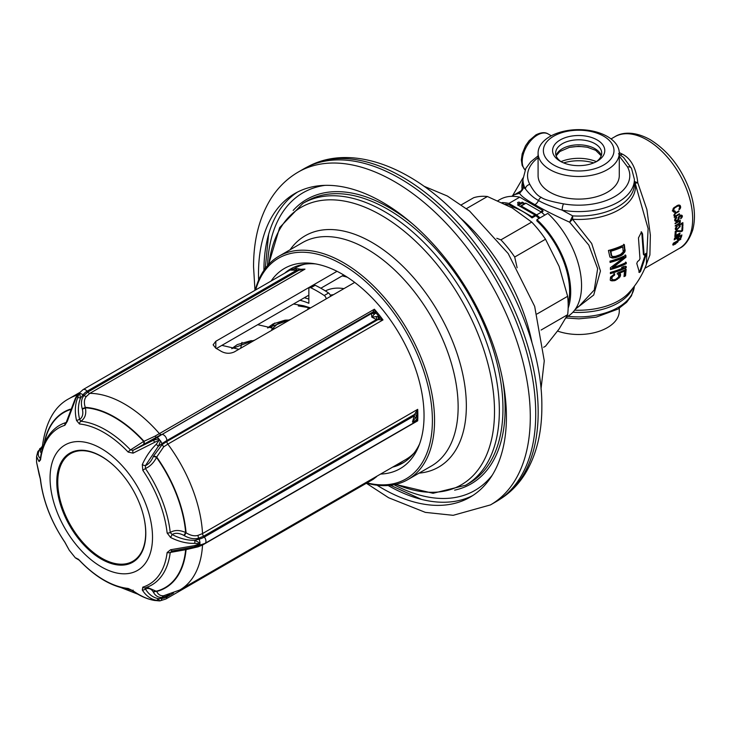 <?xml version="1.0" encoding="UTF-8"?>
<svg xmlns="http://www.w3.org/2000/svg" width="731" height="731" viewBox="0 0 731 731"><rect width="100%" height="100%" fill="white"/><g stroke="black" fill="none" stroke-linecap="round" stroke-linejoin="round"><path stroke-width="1.1" d="M595.984 161.871A23.026 13.295 0 0 0 601.704 153.099A23.026 13.295 0 0 0 594.961 143.696A23.026 13.295 0 0 0 569.869 140.809A23.026 13.295 0 0 0 555.651 153.099A23.026 13.295 0 0 0 561.381 161.871M597.136 139.932A26.097 15.068 0 0 0 560.22 139.932A26.097 15.068 0 0 0 560.22 161.24L560.22 161.24A26.097 15.068 0 0 0 597.136 161.24A26.097 15.068 0 0 0 597.136 139.932M553.714 165.005A35.307 20.386 180 0 1 553.714 136.176A35.307 20.386 180 0 1 603.651 136.176A35.307 20.386 180 0 1 603.651 165.005A35.307 20.386 180 0 1 553.714 165.005M619.276 153.081A40.598 23.438 0 0 1 594.212 174.727A40.598 23.438 0 0 1 549.977 169.647A40.598 23.438 180 0 1 538.089 153.081A40.598 23.438 180 0 1 563.144 131.425A40.598 23.438 180 0 1 607.388 136.505A40.598 23.438 0 0 1 619.276 153.081L619.276 175.659A40.598 23.438 0 0 1 594.212 197.315A40.598 23.438 0 0 1 549.977 192.235A40.598 23.438 180 0 1 538.089 175.659L538.089 153.081M522.948 180.429A56.771 32.776 0 0 0 522.236 190.206L519.549 193.295L523.268 187.346L525.461 188.964C529.372 194.144 533.712 197.982 538.491 200.468C542.484 203.044 550.37 206.27 562.148 210.144L572.684 215.873A55.73 32.173 0 0 0 634.407 183.883L634.407 179.424L631.557 168.486L623.561 157.448L618.499 153.775M511.618 196.328L514.514 194.656L519.549 193.295C521.194 196.072 526.32 199.865 534.928 204.68C542.905 209.441 554.473 215.279 569.641 222.206L572.684 215.873A6.14 0.539 93.6 0 1 572.574 219.263L569.641 222.206L588.811 245.095L597.656 268.661L594.248 289.997L578.989 306.344L576.101 308.016M575.334 309.195L593.718 295.013L600.443 270.973L591.69 243.514L572.574 219.263A56.771 32.776 0 0 0 635.12 183.152L637.807 182.851C636.162 168.121 631.036 158.554 622.428 154.159L619.267 152.596M645.107 267.674L649.896 254.982L650.362 235.126L646.88 209.514L637.807 182.851L634.407 181.452M513.089 195.479L522.236 190.206A6.14 4.989 169.4 0 0 523.268 187.346A55.73 32.173 0 0 1 522.948 183.883L522.948 179.424A55.73 32.173 0 0 0 525.461 188.964A4.605 3.591 151.7 0 1 529.856 184.413C533.749 191.522 537.513 195.826 541.168 197.315C543.754 199.426 551.201 201.601 563.519 203.848A51.124 29.514 0 0 0 614.826 196.529A51.124 29.514 0 0 0 627.5 166.906L619.276 156.087M502.005 202.588A67.554 38.999 60 0 1 508.895 203.428L532.031 216.778L532.031 217.911A64.483 37.226 -120 0 0 522.93 211.606A64.483 37.226 -120 0 0 513.326 207.238L509.059 204.781A66.018 38.113 -120 0 0 505.231 204.159M568.161 303.694A66.018 38.113 -120 0 0 536.801 220.789L536.965 219.638A67.554 38.999 60 0 1 568.161 308.116M540.748 211.743L542.886 210.519L542.886 211.643L541.662 212.356M535.997 215.627L532.031 217.911M532.031 216.778L535.065 215.024L520.289 206.489L520.691 206.005A0.868 0.503 60 0 1 521.203 205.978L525.982 203.218L541.406 212.127L544.787 215.124L547.821 213.37A67.554 38.999 60 0 1 567.567 316.486L566.415 317.153M508.895 203.428L519.75 197.16L542.886 210.519M524.821 203.593L522.281 202.131L517.511 204.89L520.289 206.489M517.941 202.386A1.224 0.713 0 0 0 517.585 202.88A1.224 0.713 0 0 0 518.343 203.538A1.224 0.713 0 0 0 519.677 203.382A1.224 0.713 0 0 0 520.043 202.88A1.224 0.713 0 0 0 519.284 202.231A1.224 0.713 0 0 0 517.941 202.386M536.965 219.638L540.008 217.884L536.627 214.887L521.203 205.978M539.122 218.395L535.065 215.024M524.301 203.894A64.483 37.226 -120 0 0 522.281 203.117L518.361 205.384M522.281 202.131L522.281 203.117M520.874 205.895L525.461 203.245A0.868 0.503 60 0 1 525.982 203.218M536.627 214.887L541.406 212.127M540.008 217.884L544.787 215.124M497.884 200.714L500.013 199.481A67.554 38.999 60 0 1 519.75 197.16M634.407 182.01A6.14 4.989 -10.6 0 0 635.12 183.152L648.114 228.593L646.332 264.64C642.238 275.258 636.345 284.715 628.66 293.012A56.771 32.776 180 0 1 574.639 310.154M642.54 233.838L644.093 254.589L644.632 254.9A73.575 42.48 0 0 0 645.921 253.31L646.323 254.059L640.612 271.356L639.461 272.508L636.783 263.471L637.542 261.57A73.575 42.48 0 0 0 639.232 260.209L639.972 258.628L638.465 237.904L641.516 231.919L642.54 233.838L641.151 231.791M643.947 254.507L644.632 254.9M645.921 253.31L646.323 254.059L645.647 253.675M620.656 255.777A72.835 42.051 0 0 1 615.593 257.659L612.313 258.034L609.873 256.919L608.411 250.486A70.998 40.991 0 0 0 624.356 244.647L625.069 251.29L622.236 254.891L620.656 255.777L619.989 255.393A71.903 41.512 180 0 1 614.917 257.275L610.038 257.184M626.257 263.681A73.685 42.544 0 0 1 610.431 269.584L610.394 267.729L624.11 257.431A73.237 42.279 0 0 1 610.093 262.456L609.974 261.168A73.082 42.188 0 0 0 625.827 255.283L625.992 257.202L612.998 267.601A73.657 42.526 0 0 0 626.239 262.447L626.257 263.681L625.608 263.297A72.762 42.014 180 0 1 610.431 268.99M626.211 267.72A73.621 42.499 0 0 1 610.385 273.622L610.412 272.425A73.667 42.526 0 0 0 623.79 267.665L621.588 267.409A73.685 42.544 0 0 0 624.119 266.312L626.248 266.523L626.211 267.72L625.553 267.345A72.698 41.969 180 0 1 610.403 273.029M625.526 275.879A72.652 41.941 0 0 1 624 276.601L624.557 271.018A73.438 42.398 0 0 1 619.44 273.184L620.601 274.609L620.062 276.857L615.758 280.247A72.579 41.905 0 0 1 614.351 280.722L611.226 280.777L610.23 280.147L610.549 277.067L614.689 273.897L614.616 275.084L612.377 276.729L611.829 278.767L612.77 279.772L614.835 279.662A72.753 42.005 0 0 0 615.539 279.425L617.677 278.127L618.837 276.419L617.814 272.827A73.52 42.444 0 0 0 626.138 269.31L625.526 275.879L624.868 275.496A71.72 41.402 180 0 1 624.1 275.861M678.861 205.018L680.397 205.914L678.861 205.018L677.299 205.502L673.525 208.097L672.794 210.3A64.483 37.226 60 0 1 673.059 211.35L673.79 212.118L675.38 211.862L673.114 210.546A61.413 35.453 -120 0 0 673.087 210.464M680.397 205.914A64.483 37.226 60 0 1 680.662 206.964L679.099 209.715A64.483 37.226 60 0 0 678.944 209.02L679.693 207.531A64.483 37.226 60 0 0 679.428 206.471L677.783 205.301M675.38 211.862A64.483 37.226 60 0 0 675.225 211.168L674.028 210.793A64.483 37.226 60 0 0 673.772 209.733L674.457 208.107L677.5 206.215L678.724 205.923L680.662 206.964M674.22 216.952A64.483 37.226 60 0 1 674.32 217.509L674.996 216.257L673.991 215.682M674.622 217.208L679.455 214.302A64.483 37.226 60 0 0 679.355 213.744L675.8 215.791L674.649 215.343A64.483 37.226 60 0 0 674.558 214.896L675.7 213.351L678.935 211.487A64.483 37.226 60 0 0 678.816 210.912L674.96 213.269L673.918 215.261A64.483 37.226 60 0 1 674 215.718L674.996 216.257M681.228 218.341L682.379 216.303A64.483 37.226 60 0 0 682.306 215.764L681.703 215.17L680.333 215.362L679.053 216.221L678.103 218.185A64.483 37.226 60 0 1 678.185 218.834L677.326 220.369L675.755 220.241A64.483 37.226 60 0 0 675.645 219.373L676.659 217.838A64.483 37.226 60 0 0 676.559 217.18L674.676 219.93A64.483 37.226 60 0 1 674.786 220.799L676.074 221.539L677.555 220.917L679.154 218.277A64.483 37.226 60 0 0 679.072 217.628L679.94 216.303L681.338 216.321A64.483 37.226 60 0 1 681.42 216.97L680.689 218.085A64.483 37.226 60 0 1 680.753 218.724L681.228 218.341L680.725 218.048M678.313 224.408L680.36 222.16A64.483 37.226 60 0 0 680.333 221.74L679.455 221.265L680.259 220.799A64.483 37.226 60 0 0 680.223 220.269L675.042 223.257A64.483 37.226 60 0 1 675.088 223.787L678.807 221.639L679.684 222.114L679.09 223.32L675.216 225.669A64.483 37.226 60 0 1 675.234 226.181L678.313 224.408L677.847 224.143M676.266 228.977L676.102 228.666A64.483 37.226 60 0 0 676.102 228.063L677.226 226.5A64.483 37.226 60 0 0 677.208 225.888L675.298 228.529A64.483 37.226 60 0 1 675.298 229.132L675.928 229.762L677.372 229.415L680.15 226.336A64.483 37.226 60 0 0 680.15 225.733L679.483 225.093L682.069 223.595A64.483 37.226 60 0 1 682.069 226.509L682.882 226.043A64.483 37.226 -120 0 0 682.864 222.617L678.66 225.047A64.483 37.226 60 0 1 678.679 225.76L679.337 226.199A64.483 37.226 60 0 1 679.337 226.802L677.546 228.83L675.325 228.428M682.544 230.877A64.483 37.226 60 0 0 682.845 227.03L682.041 227.496A64.483 37.226 60 0 1 681.785 230.868L676.54 230.667L675.243 231.416A64.483 37.226 60 0 1 674.941 235.263L675.919 234.706A64.483 37.226 60 0 0 676.184 231.444L681.411 231.535L682.544 230.877L681.831 230.466M677.518 236.817L679.775 234.697A64.483 37.226 60 0 0 679.839 234.331L679.154 233.966L679.967 233.5A64.483 37.226 60 0 0 680.031 233.034L674.85 236.012A64.483 37.226 60 0 1 674.786 236.478L678.505 234.331L679.19 234.706L674.521 238.142A64.483 37.226 60 0 1 674.439 238.598L677.162 236.616M679.309 239.211L681.402 237.054A64.483 37.226 60 0 0 681.895 234.925L674.302 239.32A64.483 37.226 60 0 1 674.183 239.85L677.582 237.895A64.483 37.226 60 0 1 677.198 239.485L678.204 239.777L678.935 238.991M675.563 244.053L672.712 244.931A64.483 37.226 60 0 0 672.885 244.437L674.119 243.121L673.141 243.679A64.483 37.226 60 0 0 673.278 243.249L680.881 238.863A64.483 37.226 60 0 1 680.744 239.293L677.354 241.248L678.066 241.449A64.483 37.226 60 0 1 677.884 241.943L675.289 243.898M557.589 331.088A40.598 23.438 0 0 0 598.579 331.49A40.598 23.438 0 0 0 619.276 311.059L619.276 308.272M678.368 205.649A61.413 35.453 -120 0 0 678.24 205.137M673.114 210.546L672.273 210.903M674.549 212.209L673.059 211.35M680.086 205.411L679.565 205.119M680.634 207.641L679.565 207.028M680.424 208.298L679.656 207.851M679.876 209.13L679.236 208.764M678.724 205.923L677.71 205.338M678.176 205.968L677.345 205.484M677.5 206.215L676.778 205.804M675.078 207.622L674.43 207.248M674.457 208.107L673.845 207.759M674.037 208.627L673.415 208.271M673.808 209.176L673.114 208.774M673.772 209.733L672.913 209.249M674.028 210.793L672.803 210.08M674.302 211.168L672.794 210.3M678.935 211.487L678.377 211.168M675.7 213.351L675.206 213.068M675.234 213.744L674.759 213.47M674.558 214.896L674.046 214.594M674.649 215.343L673.955 214.941M674.896 215.7L673.927 215.142M679.455 214.302L678.925 213.991M675.252 216.723L674.777 216.458M680.086 215.672L680.177 215.033M681.128 216.084L680.104 215.49M680.762 215.947L680.04 215.526M680.259 216.12L679.647 215.764M679.94 216.303L679.373 215.974M679.474 216.696L678.935 216.385M679.19 217.208L678.596 216.86M679.072 217.628L678.386 217.235M679.154 218.277L678.194 217.719M679.053 218.907L678.13 218.377M678.779 219.528L678.121 219.145M678.176 220.323L677.646 220.022M677.555 220.917L676.961 220.57M676.742 221.383L674.713 220.214M676.074 221.539L674.786 220.799M676.659 217.838L676.111 217.527M676.193 218.231L675.672 217.929M675.755 218.843L675.152 218.496M675.645 219.373L674.932 218.953M675.755 220.241L674.722 219.638M675.974 220.579L674.695 219.839M682.306 215.764L681.201 215.124M682.379 216.303L680.579 215.261M682.279 216.933L681.347 216.394M681.84 217.646L681.31 217.335M678.807 221.639L678.331 221.365M680.259 220.799L679.784 220.524M679.455 221.265L678.98 220.99M680.333 221.74L679.51 221.274M680.36 222.16L678.651 221.173M680.214 222.562L679.656 222.242M679.492 221.795L678.542 221.237M679.145 221.667L678.478 221.274M679.172 225.888L678.679 225.596M682.882 226.043L682.087 225.587M680.15 225.733L678.816 224.956M680.15 226.336L678.679 225.486M679.985 226.93L679.337 226.555M677.372 229.415L676.76 229.059M676.577 229.68L675.298 228.949M675.928 229.762L675.426 229.47M676.102 228.063L675.563 227.752M676.102 228.666L675.371 228.246M681.411 231.535L680.186 230.822M676.184 231.444L675.691 231.16M675.919 234.706L675.06 234.212M679.839 234.331L679.209 233.966M679.775 234.697L678.459 233.938M679.09 234.423L678.35 234.002M678.807 234.331L678.286 234.039M678.66 239.585L677.363 238.836M678.204 239.777L677.262 239.229M681.402 237.054L680.799 236.707M681.128 237.584L680.652 237.31M677.418 238.589L678.149 239.01A64.483 37.226 60 0 0 678.551 237.337L678.14 237.1M678.551 237.337L680.57 235.702M680.972 235.93A64.483 37.226 60 0 1 680.57 237.612L678.514 239.165L677.399 238.69M673.653 245.086L672.822 244.611M678.066 241.449L677.582 241.166M677.884 241.943L676.714 241.276M673.964 242.856L674.622 242.482M674.923 242.655L676.239 241.541M677.208 241.669L677.253 241.915A64.483 37.226 60 0 1 677.07 242.409L674.594 244.3L673.041 244.209M674.384 243.103L673.699 243.971A64.483 37.226 60 0 1 673.58 244.3L673.141 244.044M638.775 272.106L639.917 270.945L645.619 253.657M643.408 254.196L641.836 233.436M625.224 250.039L624.557 249.655L623.68 244.264M619.989 255.393L622.775 253.52L624.557 249.655M611.372 255.658L610.211 250.824A70.395 40.644 180 0 0 622.09 246.484L622.766 246.877L623.205 251.93L620.5 254.47A72.625 41.932 0 0 1 615.447 256.353L612.87 256.499L611.372 255.658M625.069 251.29L624.411 250.907M624.576 252.46L623.908 252.076M623.442 253.904L622.775 253.52M622.236 254.891L621.569 254.507M615.593 257.659L614.917 257.275M613.802 258.025L613.117 257.632M612.313 258.034L611.619 257.641M610.211 250.824L610.915 251.236L611.573 255.283L610.878 254.881M611.573 255.283L612.057 256.06M610.915 251.236A71.346 41.192 0 0 0 622.766 246.877M624.11 257.431L623.452 257.047A72.305 41.749 180 0 1 610.047 261.881M625.608 263.297L625.59 262.063M612.998 267.601L612.313 267.208L625.334 256.828L625.169 254.9M625.992 257.202L625.334 256.828M625.553 267.345L625.59 266.139M622.145 267.171L623.79 267.665M617.055 273.814L618.682 274.609M612.112 279.425L611.134 278.365L611.253 277.213L613.939 274.692L614.013 273.513M610.531 280.375L613.665 280.32A71.647 41.365 180 0 0 615.073 279.854L619.395 276.473L619.943 274.226L618.773 272.8A72.515 41.868 180 0 0 623.908 270.634L624.557 271.018M624.868 275.496L625.489 268.935M619.44 273.184L618.773 272.8M620.363 273.769L619.696 273.385M620.601 274.609L619.943 274.226M620.491 275.77L619.824 275.386M620.062 276.857L619.395 276.473M618.947 278.191L618.28 277.807M617.531 279.26L616.854 278.876M615.758 280.247L615.073 279.854M614.351 280.722L613.665 280.32M612.615 280.905L611.92 280.512M614.616 275.084L613.939 274.692M613.154 275.925L612.468 275.532M612.377 276.729L611.692 276.336M611.948 277.616L611.253 277.213M611.829 278.767L611.134 278.365M543.626 347.28L545.509 346.202L559.087 328.996L567.649 314.695A82.905 47.862 -120 0 0 567.649 296.302L559.087 266.322L545.509 239.238A82.905 47.862 -120 0 0 531.711 222.078L512.075 207.842L487.431 196.511A82.905 47.862 -120 0 0 473.633 197.736L461.371 204.817M531.711 222.078L500.899 239.859L496.788 238.288M487.431 196.511L466.488 208.6M517.137 267.784L514.697 257.02A82.905 47.862 -120 0 0 500.899 239.859M545.509 239.238L514.697 257.02M567.649 296.302L537.075 313.955M567.649 314.695L541.077 330.037M535.722 413.792A192.189 110.966 60 0 1 498.505 500.196A192.189 110.966 60 0 1 495.92 501.768L490.492 504.902A192.189 110.966 -120 0 0 530.295 416.926A192.189 110.966 60 0 0 446.403 223.512A192.189 110.966 60 0 0 298.303 172.023L303.73 168.888A192.189 110.966 60 0 1 306.39 167.436A192.189 110.966 60 0 1 453.54 222.197A192.189 110.966 60 0 1 535.722 413.792M377.022 485.21A175.303 101.207 -120 0 0 470.106 497.171A175.303 101.207 -120 0 0 506.419 416.926A175.303 101.207 60 0 0 429.892 240.508A175.303 101.207 60 0 0 294.803 193.541A175.303 101.207 60 0 0 258.5 273.787A175.303 101.207 -120 0 0 258.619 280.137M263.928 270.36A175.303 101.207 60 0 1 297.563 192.043M388.143 485.503A175.303 101.207 -120 0 0 472.783 495.536M325.021 185.354A171.858 99.224 -120 0 0 267.555 265.645M492.301 475.104A171.858 99.224 60 0 1 394.036 484.726M407.852 479.609L431.427 465.994A128.967 74.461 -120 0 0 458.136 406.957A128.967 74.461 -120 0 0 401.84 277.177A128.967 74.461 -120 0 0 302.47 242.628L278.895 256.234A128.967 74.461 -120 0 1 378.274 290.783A128.967 74.461 -120 0 1 434.561 420.572A128.967 74.461 60 0 1 407.852 479.609A128.967 74.461 60 0 1 366.56 483.145M278.895 256.234A128.967 74.461 -120 0 0 255.183 290.225M367.026 482.871A127.432 73.575 60 0 0 432.396 420.572A127.432 73.575 -120 0 0 354.782 272.718A127.432 73.575 -120 0 0 255.649 289.96M271.082 281.051A115.617 66.749 -120 0 1 313.115 263.516A115.617 66.749 -120 0 1 424.044 415.747A115.617 66.749 60 0 1 418.662 446.33A115.617 66.749 60 0 1 380.613 474.063M419.631 443.818A112.071 64.703 60 0 1 402.671 463.098A112.071 64.703 60 0 1 392.657 467.109M315.774 263.937A112.071 64.703 -120 0 0 290.591 268.981A112.071 64.703 -120 0 0 284.706 273.184M292.245 268.085A112.071 64.703 -120 0 0 287.968 271.302M404.27 462.12A112.071 64.703 60 0 1 395.919 465.227M343.753 275.002L320.845 288.233M308.857 295.15L216.385 348.541M414.057 453.056A110.536 63.816 60 0 1 405.806 459.516L179.799 589.999A110.536 63.816 60 0 0 202.533 545.043L198.037 546.843L186.067 549.648L170.241 552.444A3.07 1.992 -172.9 0 1 167.134 552.526A90.315 52.148 60 0 1 142.81 587.139L142.289 589.981C145.844 595.619 150.513 599.064 156.297 600.306L159.395 600.9L154.634 600.453C147.726 599.31 140.544 596.094 133.088 590.803L128.163 588.446A90.315 52.148 60 0 1 79.505 560.357L75.384 557.872L69.281 550.269L64.858 542.137A90.315 52.148 60 0 1 40.534 479.435L36.587 462.312L36.55 459.287L36.587 456.564L39.054 461.553L40.534 459.909A90.315 52.148 60 0 1 64.858 425.305L67.325 421.33L76.033 397.892L78.985 393.671L77.705 397.746C75.001 404.435 74.617 412.019 76.536 420.499L79.505 423.989A90.315 52.148 60 0 1 128.163 452.078L133.088 453.147L159.395 439.916L156.297 444.229C150.513 449.894 145.844 456.683 142.289 464.605L142.81 470.307A90.315 52.148 60 0 1 167.134 533L170.57 537.477C178.812 541.644 186.88 543.608 194.757 543.361L199.865 543.672L194.757 545.582L170.57 549.758L167.134 552.526M354.709 282.413L234.276 351.94C229.936 353.877 225.596 353.685 221.246 351.364A110.536 63.816 -120 0 0 215.819 348.23L213.123 344.813L215.819 341.286L215.819 348.23M337.028 271.302L215.819 341.286M304.982 264.138A110.536 63.816 -120 0 0 295.269 268.058L293.889 268.853M202.615 544.558A3.07 1.773 -120 0 0 202.533 545.043L417.693 420.828L416.926 418.772L415.573 420.59L412.485 422.034L416.515 416.323L417.693 409.351L415.418 412.942A3.07 1.042 2.4 0 1 416.926 413.837A111.304 64.264 60 0 1 416.926 418.772L415.418 421.248L417.693 420.828A110.536 63.816 -120 0 0 417.849 415.181A110.536 63.816 -120 0 0 417.693 409.351L202.533 533.566L198.037 535.366C194.51 536.399 190.517 535.531 186.067 532.771A101.536 58.617 -120 0 0 156.69 457.049L156.535 457.46C153.647 462.887 149.946 466.579 145.414 468.516L142.81 470.307M194.757 545.582L194.793 546.825L171.849 551.028M148.603 586.591A92.179 53.226 60 0 1 145.414 587.77A3.07 2.485 -107.3 0 1 145.213 587.843L148.603 586.591A92.179 53.226 60 0 0 170.241 552.444L172.16 550.964L170.57 549.758M185.482 548.762A3.07 1.535 -97.7 0 1 186.067 549.648A101.536 58.617 -120 0 1 156.69 591.452C158.243 594.623 160.573 596.048 163.68 595.719L179.799 589.999M145.414 587.77L145.423 588.994C148.722 587.797 151.363 588.802 153.327 592.037L153.483 592.348C155.593 596.067 158.526 597.739 162.3 597.373L166.869 595.939A3.07 1.773 60 0 1 167.034 595.08M376.575 476.393A3.07 0.932 43 0 1 376.492 476.74L373.249 479.28L375.917 476.776M133.097 590.1L133.088 590.803M154.177 600.37A3.07 1.535 -80.3 0 0 154.396 600.453C146.94 599.064 139.749 595.893 132.823 590.922L129.533 589.259A3.07 2.312 -84.2 0 1 128.163 588.446M69.281 550.269L66.978 546.13A3.07 2.504 -22.2 0 0 67.325 546.706M42.179 447.546L42.014 447.747C39.986 450.269 39.903 452.142 41.758 453.357M39.063 450.177L39.172 450.47C37.564 453.988 38.03 456.683 40.57 458.556L39.054 461.553M36.587 456.5L37.774 451.758A3.07 2.65 -155.9 0 0 37.765 451.767L42.279 446.33M40.717 458.757L40.324 458.986A3.07 1.992 7.1 0 0 40.534 459.909M79.158 392.821L69.262 398.541C54.121 406.399 45.066 423.139 42.087 448.761L42.215 449.501M300.761 269.328L300.624 270.132L300.761 269.328L304.982 269.145L298.787 270.278L290.353 270.105L293.615 268.88L290.481 269.849L83.151 389.55L78.281 393.899A4.605 2.138 -142.8 0 0 78.144 394.146M300.788 269.264L298.038 268.77A3.07 1.078 -83.7 0 1 298.787 270.278L87.784 392.099L87.08 391.222L296.622 270.251A3.07 1.371 -94.8 0 0 295.287 268.734L290.481 269.849M295.452 268.716L298.038 268.77A3.07 1.078 -83.7 0 0 297.91 268.78L293.442 268.898M300.934 269.3A110.536 63.816 -120 0 1 304.982 269.145L89.831 393.36A3.07 1.773 -120 0 1 87.784 392.099L83.974 395.498C81.342 398.806 80.748 403.165 82.183 408.583A3.07 1.023 163 0 0 85.262 407.368L85.399 407.807C86.541 414.038 85.006 418.525 80.803 421.248A3.07 2.312 95.8 0 0 79.505 423.989M67.325 421.33A3.07 0.713 12.9 0 1 66.832 420.773L75.467 398.048L77.587 394.813L79.679 393.424L80.511 398.176C78.016 404.426 77.714 411.507 79.624 419.42L80.803 421.248A92.179 53.226 60 0 1 130.465 449.921L133.097 450.287L161.277 434.534A3.07 1.773 60 0 1 159.23 433.428A110.536 63.816 60 0 0 89.831 393.36L86.368 396.449C84.175 399.144 83.809 402.781 85.262 407.368A101.536 58.617 -120 0 1 144.025 441.296L155.073 436.115L374.382 309.213L373.002 311.918A3.07 2.787 -15.8 0 1 375.734 312.612L374.382 309.213A110.536 63.816 -120 0 1 382.989 319.922L377.781 316.477L371.777 317.108L375.734 312.612A111.304 64.264 60 0 1 379.435 317.217L379.234 319.666L377.872 319.666A3.07 2.467 -77 0 0 377.781 316.477M82.183 408.583L82.32 409.022C83.489 413.874 82.585 417.337 79.624 419.42L76.536 420.499M379.234 319.666L382.989 319.922L167.838 444.137L163.68 446.833L156.69 457.049A3.07 1.16 -159.5 0 0 153.483 456.126L162.3 444.439L166.869 441.487L377.872 319.666L376.41 319.575L371.777 317.108L371.531 313.489L372.28 312.713A3.07 2.842 37 0 1 375.387 313.508M376.036 316.459A3.07 2.33 -94.7 0 1 376.41 319.575L166.869 440.546A4.605 2.659 -120 0 0 161.99 434.47L371.531 313.489A3.07 2.586 49.1 0 1 374.363 314.385M133.088 453.147A3.07 1.544 69.2 0 1 133.097 450.287L153.409 440.272C157.01 439.075 159.002 438.792 159.376 439.432A4.605 1.197 -125.5 0 0 157.147 437.613A17.654 3.728 141.2 0 1 161.99 434.47L373.002 311.918M159.395 439.916L160.153 440.4C160.637 440.775 160.025 442.758 158.298 446.349L145.423 465.629A3.07 1.06 -157.5 0 1 142.289 464.605M153.483 456.126L153.327 456.546C151.363 461.16 148.722 464.194 145.423 465.629L145.414 468.516A92.179 53.226 60 0 1 170.241 532.515A3.07 1.526 173.8 0 1 167.134 533M183.938 535.439L185.656 532.524C179.634 529.847 174.49 529.847 170.241 532.515L172.16 534.525C175.285 532.661 179.214 532.963 183.938 535.439L184.358 535.686C189.585 538.564 194.364 539.396 198.668 538.19L203.62 536.198A3.07 1.773 60 0 1 202.533 533.566A110.536 63.816 60 0 0 167.838 444.137A3.07 1.773 -120 0 1 166.869 441.487L166.869 440.546A17.654 3.728 141.2 0 0 162.026 443.69L158.298 446.349L156.297 444.229M413.865 422.619L412.485 422.034L414.623 414.376A3.07 1.827 16.5 0 1 416.515 416.323M416.515 419.503A3.07 2.842 -143 0 1 415.985 420.882L413.847 422.81L205 543.389A4.605 2.659 -120 0 0 204.324 537.075L413.865 416.103A3.07 1.882 31.1 0 1 415.573 418.36M414.788 422.134A3.07 2.586 -130.9 0 0 415.573 420.59M170.57 537.477L172.16 534.525C179.853 538.564 187.392 540.492 194.748 540.291L200.002 543.096A4.605 1.544 -104.5 0 0 199.079 539.167A17.654 10.197 180 0 0 204.324 537.075L203.62 536.198L414.623 414.376L415.418 412.942M199.727 543.517L200.002 544.138L194.821 546.788M145.305 587.815L145.213 587.843A3.07 2.485 -107.3 0 1 142.81 587.139M147.05 587.212L156.69 591.452A3.07 2.129 153.3 0 0 153.483 592.348M142.289 589.981A3.07 2.156 149.8 0 0 145.423 588.994C148.631 594.276 152.925 597.501 158.298 598.662L159.66 600.873M160.153 600.827L159.376 600.891M78.034 559.206A3.07 2.988 -83.7 0 1 76.536 558.155M66.978 546.13L64.84 542.238C51.088 521.715 42.91 500.625 40.315 478.969A3.07 1.526 -6.2 0 0 40.534 479.435M40.315 478.969L39.09 474.264A3.07 1.553 -20.6 0 1 39.054 473.834M153.327 456.546A3.07 1.16 -159.6 0 1 156.535 457.46A101.143 58.398 60 0 1 185.656 532.524L186.067 532.771L184.358 535.686M56.78 481.994A62.948 36.34 60 0 1 69.811 453.174A62.948 36.34 60 0 1 118.321 470.042A62.948 36.34 60 0 1 145.798 533.383A62.948 36.34 60 0 1 132.759 562.203A62.948 36.34 60 0 1 84.257 545.335A62.948 36.34 60 0 1 56.78 481.994M58.343 474.117A62.948 36.34 60 0 1 70.359 452.873M133.298 561.883A62.948 36.34 60 0 1 108.882 561.664M70.962 453.403A62.181 35.901 60 0 1 71.282 453.211A62.181 35.901 60 0 1 83.636 450.314M142.143 551.667A62.181 35.901 60 0 1 133.462 560.915A62.181 35.901 60 0 1 133.133 561.097M143.779 516.945A62.181 35.901 60 0 1 132.814 561.289A62.181 35.901 60 0 1 101.719 558.21A62.181 35.901 60 0 1 61.102 503.412A62.181 35.901 60 0 1 70.633 453.595A62.181 35.901 60 0 1 101.719 456.674A62.181 35.901 60 0 1 114.52 466.259M40.324 458.986C42.115 444.795 47.552 434.223 56.616 427.269A92.179 53.226 60 0 1 65.854 422.591A3.07 2.485 72.7 0 0 64.858 425.305M66.832 420.773L66.338 422.189M77.596 394.804L78.281 393.899A4.605 2.138 -142.8 0 1 78.902 393.488L78.985 393.671M83.151 389.55A4.605 2.659 -120 0 1 87.08 391.222A17.654 13.926 84.9 0 0 83.051 394.831A4.605 2.138 -142.8 0 0 79.679 393.424L79.259 393.653M82.32 409.022A3.07 1.023 162.9 0 0 85.399 407.807A101.143 58.398 60 0 1 143.651 441.433L130.465 449.921A3.07 0.959 136.5 0 0 128.163 452.078M143.541 444.366A3.07 1.663 70.3 0 0 143.651 441.433L144.025 441.296A3.07 1.654 70.3 0 1 143.925 444.229M163.68 446.833A3.07 0.804 -125.3 0 1 162.3 444.439L162.026 443.69A4.605 1.197 -125.5 0 0 160.153 440.4L159.66 440.245M309.012 307.44A70.624 40.772 -120 0 0 307.797 308.838M326.209 298.86A3.07 1.773 -120 0 0 324.235 295.525A112.071 64.703 -120 0 0 310.839 287.786A3.07 1.773 -120 0 0 309.487 287.731L313.827 285.227A3.07 1.773 60 0 1 315.18 285.282A112.071 64.703 -120 0 1 328.575 293.012A3.07 1.773 60 0 1 330.549 296.357M304.324 297.764A92.115 53.18 60 0 1 308.857 299.116M309.487 287.731A3.07 1.773 -120 0 0 308.857 289.138L308.857 303.283A92.115 53.18 -120 0 0 299.984 300.277M298.23 305.914L310.501 307.925M290.783 319.31L267.555 327.991M254.964 339.997L231.727 348.669M593.709 162.903A32.228 18.604 0 0 0 563.647 162.903M596.359 161.615A30.245 17.462 0 0 0 561.006 161.615M569.138 147.434A30.245 17.462 180 0 1 588.217 147.434M601.293 155.602A23.026 13.295 0 0 0 594.961 148.704A23.026 13.295 180 0 0 571.925 145.396A23.026 13.295 180 0 0 556.063 155.602M538.089 157.713A51.124 29.514 0 0 0 529.856 184.413M563.519 203.848A4.605 1.115 100.2 0 0 562.148 210.144A55.73 32.173 0 0 0 634.407 179.424M627.5 166.906A4.605 3.591 -28.3 0 1 631.557 168.486M534.928 204.68A6.14 3.545 120 0 0 538.491 200.468A4.605 2.659 120 0 1 541.168 197.315M622.428 154.159A6.14 3.545 -60 0 1 620.016 154.707M525.068 169.948A21.491 12.409 -60 0 1 523.908 152.377A21.491 12.409 -60 0 1 537.422 135.043A21.491 12.409 -60 0 1 548.177 133.983L551.293 135.783M632.507 288.59A55.73 32.173 180 0 1 572.876 312.256M611.043 138.927L614.835 136.743A64.483 37.226 60 0 1 647.072 139.932A64.483 37.226 60 0 1 689.196 196.758A64.483 37.226 60 0 1 679.309 248.421L644.815 268.341M567.905 316.285A55.73 32.173 0 0 0 634.344 286.241M640.612 271.356L639.917 270.945M532.04 342.885A142.783 82.439 -120 0 0 459.388 217.043M500.982 498.606A192.052 110.884 60 0 0 538.171 412.266A192.052 110.884 -120 0 0 456.043 220.808A192.052 110.884 -120 0 0 309.003 166.083C348.788 145.368 403.512 163.653 448.944 206.69C503.257 256.764 542.557 340.792 541.854 406.838C541.89 433.218 536.243 455.651 524.904 474.127C518.544 484.242 510.567 492.402 500.982 498.606L498.505 500.196M263.973 266.97A184.514 106.534 -120 0 0 264.065 270.159M388.38 485.485A184.514 106.534 -120 0 0 391.094 487.166M293.158 210.446A164.274 94.847 60 0 1 412.421 223.768M502.736 380.202A164.274 94.847 60 0 1 454.636 490.145M469.256 483.164A162.739 93.961 -120 0 0 469.256 295.242A162.739 93.961 -120 0 0 306.517 201.29L302.908 203.373A162.739 93.961 60 0 1 465.647 297.325A162.739 93.961 60 0 1 465.647 485.238L469.256 483.164M396.038 484.287A160.199 92.49 -120 0 0 494.403 405.687A160.199 92.49 -120 0 0 386.187 218.24A160.199 92.49 -120 0 0 268.926 264.129M290.088 249.774A133.545 77.102 60 0 1 438.691 312.895A133.545 77.102 60 0 1 419.046 473.14M69.262 398.541A110.536 63.816 60 0 1 77.404 395.06M198.202 545.956A3.07 1.042 -104.6 0 0 198.037 546.843M185.089 548.835A3.07 1.544 -97.6 0 1 185.656 549.703A101.143 58.398 60 0 1 156.535 591.141A3.07 2.12 153.5 0 0 153.327 592.037M173.558 593.015L166.869 596.88A17.654 13.926 -95.1 0 1 162.026 598.387L162.3 597.373A3.07 1.882 85.5 0 1 163.68 595.719M373.249 479.28L165.919 598.981A4.605 2.659 -120 0 0 166.869 596.88L166.869 595.939L169.51 594.413M165.919 598.981L159.888 600.891L154.396 600.453A3.07 1.535 -80.3 0 0 154.634 600.453M127.733 589.049A101.536 58.617 -120 0 0 132.192 590.493M42.243 446.76A17.654 10.197 0 0 0 41.119 447.975L42.014 447.747A3.07 2.275 -141.9 0 0 42.17 447.701M39.584 448.944A4.605 3.427 -142.1 0 1 41.119 447.975L39.172 450.47A3.07 2.65 -155.9 0 0 37.774 451.758M70.322 409.168A101.536 58.617 -120 0 0 44.052 444.101M77.705 397.746A3.07 1.416 -158.6 0 1 80.511 398.176L83.051 394.831L83.974 395.498A3.07 1.425 -142.5 0 0 86.368 396.449M154.634 442.154L153.409 440.272L156.717 437.494A3.07 0.813 54.5 0 1 155.073 436.115M194.757 543.361A3.07 0.731 88.8 0 0 194.748 540.291L199.079 539.167L198.668 538.19A3.07 1.033 75.2 0 1 198.037 535.366M199.079 545.682A4.605 1.544 -104.5 0 0 199.289 545.673A4.605 1.544 -104.5 0 0 200.002 544.138L199.727 543.873M50.064 478.111A72.442 41.822 -120 0 0 101.289 566.836A72.442 41.822 -120 0 0 152.514 537.267A72.442 41.822 60 0 0 101.289 448.542A72.442 41.822 60 0 0 50.064 478.111M160.199 600.809A4.605 2.833 -94.2 0 0 162.026 598.387L158.298 598.662A3.07 2.12 102.8 0 1 156.297 600.306M131.516 590.081A101.143 58.398 60 0 1 128.656 589.168M44.408 443.251A101.143 58.398 60 0 1 70.139 409.662M75.467 398.048A3.07 0.832 29.3 0 1 76.033 397.892M347.307 277.223A90.141 52.038 -120 0 0 342.181 275.907M343.917 288.635A75.741 43.732 -120 0 0 325.359 290.92M333.446 294.684A70.834 40.899 -120 0 0 330.238 295.15M310.839 287.786L315.18 285.282M324.235 295.525L328.575 293.012M271.329 327.461A74.206 42.846 60 0 1 274.81 323.011M287.018 320.041A71.053 41.018 -120 0 0 277.14 324.272L277.853 323.76A71.145 41.073 60 0 1 285.063 320.178M601.22 155.822L595.701 150.33L587.304 147.214L578.66 146.31L569.412 147.36L559.845 151.518L556.145 155.822M522.948 179.424L525.845 168.395L530.733 161.825L538.089 155.867M520.774 205.932L525.543 203.181M512.541 195.798L523.003 177.907M565.986 317.967L578.851 318.844L596.048 317.181L617.923 309.112L626.586 302.351L631.511 295.735L634.353 286.232M614.835 136.743C621.14 132.603 633.649 130.465 650.142 139.63C668.225 150.888 681.466 167.947 689.863 190.828C694.806 205.365 695.748 218.45 692.696 230.064C689.26 239.914 684.801 246.036 679.309 248.421M643.545 254.69L644.239 255.092M541.013 388.993L544.266 360.803L534.681 306.408L508.209 253.566L469.54 211.012L447.326 196.009L423.953 186.222M309.003 166.083L306.39 167.436M490.492 504.902L453.174 515.318L425.351 512.376L388.654 497.756L366.35 483.264M254.973 290.353L253.556 266.897C253.493 240.499 259.185 217.92 270.625 199.134C277.817 187.639 287.045 178.602 298.303 172.023M268.579 234.496L265.271 268.478M390.436 485.283L421.522 499.41M268.588 264.494L279.644 227.579L302.908 203.373M395.544 484.406L433.044 493.288L465.647 485.238M205 543.389L194.793 546.825L171.959 551.028M377.032 476.128L376.492 476.74M137.912 594.212L121.373 587.742M300.779 269.264L302.515 269.428M129.533 589.259C112.62 587.167 95.971 577.609 79.606 560.604L78.555 559.316L75.384 557.872M39.09 474.264L36.587 462.312M70.633 453.595L71.282 453.211M132.814 561.289L133.462 560.915M273.184 323.879L285.081 320.169L289.549 320.032M241.961 342.364L240.691 348.239M233.244 347.481L237.356 344.566L250.907 340.737L253.721 340.71M277.14 324.272L271.667 329.407M274.701 328.603L257.696 324.683M269.063 326.794L273.193 323.879M238.873 349.281L221.868 345.37M310.529 307.915L303.603 305.768L293.515 304.005M525.041 170.003L522.162 165.48L521.331 159.925L522.181 153.866L525.516 145.807L529.098 140.708L535.887 134.897C541.059 132.302 545.152 131.991 548.177 133.983"/></g></svg>
